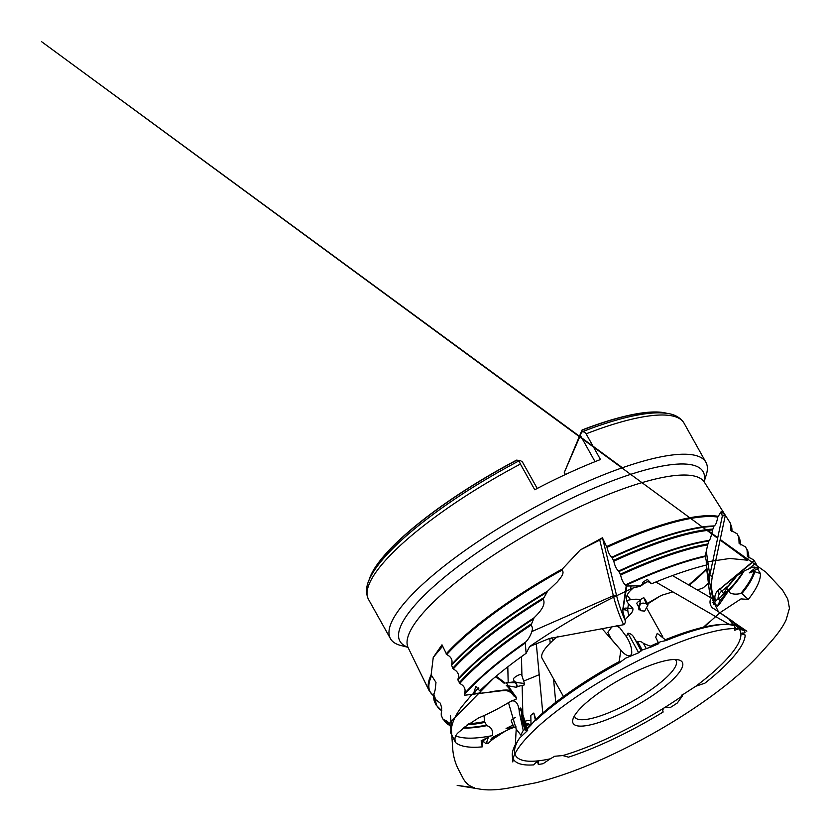 <?xml version="1.0" encoding="UTF-8"?>
<svg xmlns="http://www.w3.org/2000/svg" width="831" height="831" viewBox="0 0 831 831"><rect width="100%" height="100%" fill="white"/><g stroke="black" fill="none" stroke-linecap="round" stroke-linejoin="round"><path stroke-width="1.25" d="M525.867 641.854C528.609 638.966 530.573 635.538 531.778 631.57C532.775 628.984 532.536 626.834 531.03 625.13A173.752 42.558 150.8 0 0 459.761 683.456C464.539 685.98 466.087 689.398 464.394 693.74A174.375 42.713 -29.2 0 1 525.867 641.854L525.285 642.997L526.116 653.311A175.331 42.952 150.8 0 0 479.736 690.862L475.851 686.51L474.023 692.119L475.207 691.974L476.485 689.761L478.812 688.369M482.863 740.951L485.491 743.33L486.499 742.841L488.348 737.242L483.019 740.785L482.26 746.861L481.139 740.805L488.348 737.242M758.464 568.175L757.654 568.84C755.701 566.524 752.709 566.576 748.648 568.986L755.722 563.169L758.36 568.487L749.25 572.891L753.748 571.416L760.427 573.535L757.695 569.038M705.259 555.949L707.68 544.866A173.752 42.558 150.8 0 0 620.612 575.042C621.702 579.934 623.312 583.217 625.452 584.889A174.375 42.713 -29.2 0 1 705.259 555.949L707.067 564.883A175.331 42.952 150.8 0 0 651.649 583.746L647.266 579.352L642.56 582.479L642.56 584.775L639.984 586.385L633.419 587.808L630.376 590.612L631.051 585.948L640.057 585.845L639.984 586.385M651.649 583.746L647.931 581.492L642.602 584.442M641.563 650.268L638.665 652.782L627.956 633.18C630.636 633.565 632.63 635.009 633.939 637.502L641.563 650.268L651.66 646.778A132.191 32.378 150.8 0 1 658.796 643.63L655.701 637.211L657.269 633.347L666.275 640.483L660.178 641.864C658.734 642.664 658.277 643.246 658.796 643.63L657.788 641.875M485.491 743.33L488.451 743.236C490.602 740.826 493.635 738.489 497.551 736.224L490.965 739.486L492.212 737.596L512.789 727.416M525.285 642.997A174.822 42.828 150.8 0 0 464.373 694.508L464.706 695.246L475.187 693.968L473.608 694.165L475.207 691.974M742.436 632.993L745.199 635.092L740.909 633.617A128.483 31.474 150.8 0 0 738.925 628.776L735.882 625.141M739.06 628.901L744.431 630.719A132.191 32.378 150.8 0 1 745.054 632.703L740.909 633.617M681.939 694.976L682.531 695.786L677.327 702.984A132.191 32.378 150.8 0 1 670.575 707.358L665.236 707.191L664.094 707.898C662.743 709.3 662.442 710.661 663.19 711.98A132.191 32.378 150.8 0 1 568.446 757.166L562.795 755.566A128.483 31.474 150.8 0 0 664.094 707.898M538.363 761.508L537.74 760.905C538.602 761.373 538.789 762.557 538.291 764.427L537.387 760.916M562.795 755.566L554.796 756.241L550.278 758.817A128.483 31.474 150.8 0 1 537.74 760.905L533.575 764.894A132.191 32.378 150.8 0 1 512.312 755.608L512.82 761.965L513.049 758.88C513.631 755.878 515.729 751.816 519.354 746.695C528.828 733.815 545.354 718.929 568.934 702.039C605.976 675.541 655.991 649.541 693.532 637.232C712.728 630.947 727.385 628.07 737.513 628.62L743.818 629.659L746.84 631.176L721.994 614.317M531.009 725.037L530.822 715.314L533.824 713.019L535.486 720.706C536.13 719.573 536.068 719.282 535.309 719.864L531.009 725.037A132.191 32.378 150.8 0 0 527.218 728.974L525.306 730.428L526.698 730.075C527.82 729.743 528.059 729.93 527.415 730.646L519.479 738.198L515.345 744.732A132.191 32.378 150.8 0 0 512.312 755.608M728.579 618.607L731.986 620.799L735.466 624.881M735.757 625.224L738.78 628.766L734.812 630.251L734.77 625.992L736.1 625.016A132.191 32.378 150.8 0 0 725.588 624.278A132.191 32.378 150.8 0 0 666.275 640.483M682.531 695.786L681.628 695.609M527.207 728.226L520.923 708.49L520.216 708.074C521.38 707.493 521.608 712.385 521.775 714.618L522.045 720.55L525.234 730.584M667.345 413.454A175.715 43.046 150.8 0 0 664.021 412.675A175.715 43.046 150.8 0 0 582.074 429.98L581.482 432.068C583.362 431.466 584.899 432.058 586.115 433.834L600.47 459.522A180.711 44.261 -29.2 0 0 568.227 473.223A180.711 44.261 -29.2 0 0 534.759 489.76L520.403 464.072C519.448 462.171 519.333 460.925 520.05 460.332L522.47 462.036L537.231 488.462M595.038 461.662L580.36 435.402L564.291 472.496L582.074 429.98M370.117 576.943L369.016 580.215A175.715 43.046 150.8 0 1 370.117 576.943A175.715 43.046 150.8 0 1 516.539 460.135L519.739 460.478M580.36 435.402L581.513 432.047C605.321 422.75 625.795 416.778 642.914 414.139C650.922 412.924 657.923 412.56 663.917 413.049C673.37 413.589 680.059 416.944 684.006 423.093A180.711 44.261 150.8 0 0 586.115 433.834M521.629 712.499L520.216 708.074L519.344 712.416L523.218 730.376L520.819 735.123L516.207 729.078L515.345 744.732M449.145 723.749L449.072 723.635C450.776 726.585 451.264 729.535 450.537 732.506L455.523 742.519C452.843 733.866 460.571 731.924 463.958 727.509L478.459 718.005C489.21 713.465 499.41 708.23 509.06 702.288L516.518 698.923L516.612 697.791L513.724 695.869C511.688 692.711 508.998 690.945 505.622 690.571L504.272 690.54A6.025 4.56 93 0 1 504.521 690.405M681.607 695.422L695.859 686.219L704.885 683.186A132.191 32.378 150.8 0 0 745.199 635.092M754.029 571.323A174.375 42.713 -29.2 0 1 740.795 593.5L741.865 593.573L748.295 599.431L740.982 598.902L720.072 612.634M740.795 593.5C737.107 594.352 733.981 594.342 731.425 593.479C729.628 593.105 729.026 591.921 729.608 589.917M719.864 612.79L704.013 627.093M736.1 625.016L728.413 618.389L732.942 624.476M706.277 565.07L713.985 604.532L712.853 602.298M522.045 720.55L525.306 730.428M502.267 690.686A11.759 9.421 -131.8 0 1 503.929 690.644L502.443 690.654M475.197 693.968L507.315 690.073C510.899 690.156 512.685 691.184 512.665 693.168A10.065 8.071 48.2 0 0 508.24 690.686A10.065 8.071 48.2 0 0 504.739 690.384L475.187 693.968M550.278 758.817L543.09 763.71A132.191 32.378 150.8 0 1 538.291 764.427M506.495 730.584L510.109 728.797M731.986 620.799L735.705 624.933M719.989 588.649A11.759 11.167 -29.9 0 0 718.545 590.052L754.101 560.572L720.176 588.909M463.366 728.07A173.752 42.558 150.8 0 0 486.8 725.66C491.318 727.052 493.167 730.376 492.347 735.622A174.375 42.713 -29.2 0 1 455.565 735.84M478.614 693.553L449.072 723.635C448.106 721.703 446.34 720.415 443.775 719.781A173.752 42.558 150.8 0 0 449.997 725.494M455.523 742.519A175.331 42.952 150.8 0 0 482.26 746.861M435.143 689.917L433.896 694.685L435.766 699.66A172.869 42.35 150.8 0 0 441.791 710.671M484.026 715.605L484.546 721.599A173.492 42.495 -29.2 0 1 468.414 723.811M441.749 716.561L443.089 719.303A174.115 42.651 -29.2 0 1 443.027 719.168L441.282 715.439A173.949 42.61 150.8 0 0 441.749 716.561L441.199 714.224L441.687 707.856L440.337 703.213L435.766 699.66M486.8 725.66L484.546 721.599M435.174 689.803L435.984 682.448L431.673 675.665A171.996 42.132 150.8 0 0 433.657 695.744M446.735 654.537C451.513 657.061 453.051 660.479 451.358 664.821A172.619 42.288 -29.2 0 1 547.681 591.101L557.539 581.679C559.772 578.615 565.163 573.4 562.078 570.118A171.996 42.132 150.8 0 0 446.735 654.537L441.988 644.814L433.252 657.404L431.133 674.834L431.673 675.665M434.042 693.262L433.896 694.685A173.066 42.391 150.8 0 0 434.852 702.424L436.192 705.176A173.243 42.433 -29.2 0 1 435.08 698.975M443.027 719.168L443.775 719.781M748.295 599.431A175.331 42.952 150.8 0 0 760.427 573.535M754.101 560.572L753.821 560.125A174.822 42.828 150.8 0 0 753.686 559.907M712.853 602.267A46.017 43.721 150.1 0 0 713.943 604.417L715.616 600.813C714.286 597.468 714.795 594.331 717.143 591.392L754.278 560.832M755.722 563.169L753.821 560.125M740.296 544.824A172.869 42.35 150.8 0 0 738.79 537.2L737.139 533.824L730.729 530.209L730.459 523.322L725.338 515.282L712.427 576.267A43.721 41.529 -29.9 0 0 715.179 601.654M740.348 544.866L738.759 536.379L739.102 543.401L745.417 546.871L747.796 550.839L748.793 558.058M725.754 588.826L729.275 589.428M748.741 558.017A173.752 42.558 150.8 0 0 747.069 550.236L746.072 547.909M708.386 583.113A172.619 42.288 -29.2 0 1 703.255 587.839L697.375 589.979M731.862 531.643A171.996 42.132 150.8 0 0 730.511 524.164L730.459 523.322M526.116 653.311L529.648 646.528L549.291 638.551L623.634 624.704C625.016 623.666 625.546 622.284 625.203 620.58L622.772 610.868L626.823 586.011L625.452 584.889M626.823 586.011L631.051 585.948M642.654 584.058L640.057 585.845M713.694 525.95L714.068 525.94C714.909 525.026 715.99 525.878 717.807 517.111A171.996 42.132 150.8 0 0 606.994 547.349C608.084 552.231 609.694 555.513 611.834 557.186A172.619 42.288 -29.2 0 1 713.694 525.95A172.619 42.288 -29.2 0 1 714.068 525.94L712.603 529.949A172.869 42.35 150.8 0 0 613.808 561.195C614.888 566.088 616.509 569.36 618.648 571.042A173.492 42.495 -29.2 0 1 709.092 540.41C709.871 540.462 711.035 536.971 712.603 529.949M613.808 561.195L611.834 557.186M709.092 540.41L707.68 544.866M620.612 575.042L618.648 571.042M721.183 511.595L722.305 516.165L725.224 515.095L721.183 511.595L717.807 517.111M606.994 547.349L602.517 537.979L616.56 595.495A43.721 12.164 -110.7 0 0 625.203 620.58M573.452 717.797A62.554 15.322 150.8 0 0 573.016 718.971A62.554 15.322 150.8 0 0 635.206 706.194A62.554 15.322 150.8 0 0 678.678 659.918A62.554 15.322 150.8 0 0 621.765 678.615A62.554 15.322 150.8 0 0 573.452 717.797M530.947 724.196A128.483 31.474 150.8 0 0 526.958 728.507M526.698 730.075C527.82 729.743 528.059 729.93 527.415 730.646L527.186 729.93M519.479 738.198A128.483 31.474 150.8 0 0 537.013 760.967M665.236 707.191A128.483 31.474 150.8 0 0 682.313 695.973M695.859 686.219A128.483 31.474 150.8 0 0 740.93 633.991M734.77 625.992A128.483 31.474 150.8 0 0 723.676 624.382M725.588 624.278L721.859 624.434A128.483 31.474 150.8 0 0 665.558 639.652M658.235 642.695A128.483 31.474 150.8 0 0 650.299 646.175M638.665 652.782L625.764 658.121L618.96 663.055A132.191 32.378 150.8 0 0 535.486 720.706M619.053 661.684A128.483 31.474 150.8 0 0 535.839 719.345M467.334 694.872L464.986 695.215M465.059 695.142L467.427 694.913M474.023 692.119L472.714 694.269M488.451 743.236L486.499 742.841M757.654 568.84L757.28 569.37M627.956 633.18L626.418 636.691C630.49 643.173 632.225 649.084 631.612 654.423C628.974 656.957 625.39 655.534 620.861 650.154L618.96 663.055M636.806 641.553L642.02 650.039M626.179 586.084L622.918 608.604A11.759 3.272 -110.7 0 0 622.845 609.757L626.678 586.073M453.248 668.997C458.026 671.521 459.564 674.938 457.881 679.28A173.492 42.495 -29.2 0 1 534.084 617.786C538.55 613.299 546.58 605.394 543.162 599.068A172.869 42.35 150.8 0 0 453.248 668.997L451.358 664.821M547.681 591.101L543.162 599.068M747.069 550.236L747.464 556.593L752.948 559.512M459.761 683.456L457.881 679.28M534.084 617.786L531.03 625.13M704.137 481.751L706.308 474.771A180.711 44.261 150.8 0 0 705.924 462.316A180.711 44.261 150.8 0 0 575.79 486.748A180.711 44.261 150.8 0 0 390.435 638.634A180.711 44.261 150.8 0 0 400.843 645.49L407.928 647.297M580.298 549.904L599.753 540.036L602.423 537.782L580.298 549.904L562.4 568.965L562.078 570.118M725.338 515.282L704.335 482.136A169.669 41.56 150.8 0 0 582.448 505.58A169.669 41.56 150.8 0 0 408.146 647.671L429.305 691.039A172.36 42.225 -29.2 0 1 431.133 674.834M647.609 603.95L661.216 595.412L672.871 591.869M464.373 694.508L464.394 693.74M574.533 715.709A57.921 14.189 150.8 0 0 574.979 717.153A57.921 14.189 150.8 0 0 632.464 701.281A57.921 14.189 150.8 0 0 676.102 660.645A57.921 14.189 150.8 0 0 675.104 659.502M557.923 636.203A57.921 14.189 150.8 0 0 542.414 653.197A57.921 14.189 150.8 0 0 542.113 658.339L563.47 696.555M640.41 599.774A57.921 14.189 150.8 0 0 626.938 600.47M565.423 474.522L564.291 472.496M646.248 648.554L643.433 643.412L651.66 646.778M628.942 615.563A10.065 2.805 69.3 0 1 627.862 610.951A10.065 2.805 69.3 0 1 627.81 608.365L628.485 603.753L632.755 608.126C633.419 610.37 632.152 612.852 628.942 615.563L625.099 619.812M627.862 610.951A6.025 4.321 -148.3 0 0 622.98 609.861L622.824 609.912A9.266 2.576 -110.7 0 0 622.772 610.868M643.433 643.412C641.906 641.771 639.953 641.179 637.585 641.615L637.46 641.698M628.485 603.753C624.642 599.151 626.636 594.518 630.376 590.612M616.124 625.67L619.905 627.935L626.418 636.691M620.861 650.154L611.211 638.935L607.804 632.349L612.239 626.408M741.366 629.607L737.346 624.902L744.431 630.719M718.026 599.068A10.065 9.567 150.1 0 1 721.755 591.121L728.735 585.377L723.531 593.625C721.339 596.668 719.501 598.486 718.026 599.068L715.616 600.813M526.262 725.234L529.898 724.632A10.065 8.03 -106.8 0 0 525.691 723.167A10.065 8.03 -106.8 0 0 525.597 723.167M526.137 729.743L524.247 723.822L527.218 728.974M719.251 594.144A6.025 2.192 -123.2 0 1 718.337 590.29L718.316 590.249A9.266 8.809 -29.9 0 0 717.143 591.392M661.216 595.412L647.328 603.42M530.749 720.446L527.28 720.456A9.266 7.386 73.2 0 1 527.602 720.363L526.262 720.841A6.025 1.818 65.7 0 0 526.116 720.882L526.116 720.882A6.025 1.818 65.7 0 0 525.691 723.167M433.252 657.404L442.622 646.206M504.272 690.54L504.199 690.613A9.266 7.427 -131.8 0 1 505.622 690.571M524.247 723.822L523.8 722.191L522.252 720.83M737.346 624.902L732.495 621.183M728.735 585.377C733.731 577.659 740.369 572.195 748.648 568.986M516.103 727.052C511.107 727.831 504.926 730.896 497.551 736.224M504.739 690.384L507.315 690.073L504.739 690.384A6.025 3.147 83.1 0 0 503.544 690.104L506.339 690.021A6.025 4.56 93 0 1 506.972 690.114M513.724 695.869L513.745 693.958L512.665 693.168M712.894 600.533L718.098 611.117M728.413 618.389L714.328 608.998C708.199 606.329 709.581 597.032 712.458 598.684L672.456 575.582M511.574 700.969C517.775 699.879 519.063 708.116 519.344 712.416M516.207 729.078L508.676 703.317L509.06 702.288M718.275 598.922L719.875 600.657L729.992 588.743L719.532 604.085L717.267 606.256L714.577 603.098M717.257 606.235L720.02 600.979L718.264 598.922M721.931 598.04L722.586 599.639M640.545 609.248L639.091 609.975L640.524 599.463L643.796 597.572L646.31 603.971L648.076 604.791L644.659 611.117L640.743 610.702L639.268 606.91C640.306 603.181 642.654 602.205 646.31 603.971M638.946 607.419L636.858 603.597A4.633 1.132 -29.2 0 1 640.192 600.439M644.731 598.912A4.633 1.132 -29.2 0 1 644.949 599.078L648.076 604.791M639.465 603.825L638.852 608.126A4.633 3.978 8.2 0 0 639.091 609.975M516.03 726.855L506.079 728.475L513.776 726.855M513.735 726.834L511.252 720.955A4.633 1.132 -29.2 0 1 515.272 717.454M517.37 686.51L516.664 687.362L507.866 685.772L506.588 682.77L517.256 682.604L524.413 683.477L524.132 685.004L517.37 686.51L516.518 683.82L514.638 682.687M514.545 682.459L513.465 679.072A4.633 1.132 -29.2 0 1 517.183 675.769A4.633 1.132 -29.2 0 1 521.598 674.658L524.413 683.477M506.588 682.781L515.043 681.752L517.256 682.604M516.518 683.82A4.633 2.42 -96.9 0 0 516.664 687.362M633.939 637.502L641.272 650.922M734.781 626.906L737.139 629.68M521.775 714.618L525.213 725.421M667.189 413.423A175.902 43.087 150.8 0 0 582.022 430.188M516.892 460.156A175.902 43.087 150.8 0 0 369.089 580.028M479.092 693.075L493.23 678.678M516.518 698.923A46.017 36.886 48.2 0 0 515.106 696.357M706.277 551.13L709.799 575.218L722.305 516.165M709.155 589.408L711.076 597.884A46.017 43.721 150.1 0 1 709.155 589.408L706.205 565.09M708.916 581.752A46.017 43.721 150.1 0 1 709.799 575.218A2.316 0.551 -168 0 0 712.427 576.267M467.167 724.757A173.949 42.61 150.8 0 0 484.639 722.461M486.156 725.183A174.115 42.651 -29.2 0 1 463.843 727.624M539.194 674.679A172.36 42.225 -29.2 0 1 523.634 681.046M741.865 593.573A174.822 42.828 150.8 0 0 754.932 571.157M728.247 586.156A173.949 42.61 150.8 0 0 737.004 575.675M742.966 571.925A174.115 42.651 -29.2 0 1 729.618 589.054M689.252 585.273A171.996 42.132 150.8 0 0 706.734 569.401M706.641 568.643A172.36 42.225 -29.2 0 1 688.66 584.941M729.701 589.823A173.752 42.558 150.8 0 0 743.745 571.531M754.766 567.116A174.375 42.713 -29.2 0 1 754.621 568.466M705.249 556.49A174.822 42.828 150.8 0 0 625.826 585.388M713.808 526.366A173.066 42.391 150.8 0 0 612.208 557.684M613.538 560.374A173.243 42.433 -29.2 0 1 712.821 529.067M708.843 540.939A173.949 42.61 150.8 0 0 619.022 571.531M620.342 574.221A174.115 42.651 -29.2 0 1 707.898 543.941M606.723 546.528A172.36 42.225 -29.2 0 1 718.036 516.3M531.778 631.57L613.351 595.713L599.753 540.036M623.634 624.704A46.017 12.808 69.3 0 1 613.351 595.713A2.316 0.893 166.3 0 1 616.56 595.495M452.604 668.404A173.243 42.433 -29.2 0 1 543.235 598.019M546.247 592.669A173.066 42.391 150.8 0 0 451.347 665.589M459.128 682.864A174.115 42.651 -29.2 0 1 530.988 624.123M533.024 619.199A173.949 42.61 150.8 0 0 457.86 680.049M520.403 464.072A180.711 44.261 150.8 0 0 368.517 599.421C365.339 592.835 365.993 585.377 370.481 577.036C373.503 571.126 378.032 564.706 384.088 557.788C392.305 548.398 402.91 538.384 415.916 527.747C445.208 503.981 479.851 481.544 519.832 460.426M704.086 481.627A173.669 42.537 150.8 0 0 578.075 495.255A173.669 42.537 150.8 0 0 434.229 585.99A173.669 42.537 150.8 0 0 407.844 647.183M446.102 653.945A172.36 42.225 -29.2 0 1 562.4 568.965M623.572 608.521A6.025 5.163 -171.8 0 1 627.81 608.365L632.755 608.126M642.155 649.967L637.585 641.615M720.197 588.95L723.531 593.625M495.369 676.87L495.868 677.161A43.721 35.047 -131.8 0 1 504.157 683.311M506.287 685.346A43.721 35.047 -131.8 0 1 510.816 690.54M514.067 695.277A43.721 35.047 -131.8 0 1 514.576 696.139M496.097 676.257L495.868 677.161M509.528 729.067L507.232 730.2M525.379 730.356L522.315 720.726M496.554 691.319L475.664 693.854M755.805 567.5L749.25 572.891M533.824 713.019L535.922 719.594M664.021 412.675L667.386 413.454M429.305 691.039L433.657 695.859M433.875 693.833L434.852 702.424M436.192 705.176L441.78 710.744M443.089 719.303L450.028 725.556M730.48 523.364L731.903 531.684M368.517 599.421L390.435 638.634M684.006 423.093L705.924 462.316M407.585 646.913L408.146 647.671M703.982 481.263L704.335 482.136M647.12 608.791L662.702 636.671M551.846 637.761L553.207 640.213M619.905 627.935L617.703 625.4M619.292 648.357L602.07 628.631M496.18 676.195L505.196 682.999M508.032 685.814L516.612 697.791M527.249 720.456L525.026 721.381M524.392 724.05L523.8 722.191M506.339 690.021L507.118 690.094M512.498 692.67L513.745 693.958M503.544 690.104L490.134 691.735M480.817 692.867L473.93 693.698M728.88 624.226L655.825 582.022M630.656 599.733L627.062 595.214M555.742 702.372L553.539 678.782M550.195 643.049L549.769 638.395M542.778 713.019L536.286 643.589M522.844 714.515L522.169 686.261M521.92 675.676L521.473 656.635M508.676 703.317L508.655 702.507M508.177 682.583L507.803 666.846M709.155 621.962L703.473 627.218M529.648 646.528C562.265 624.05 596.866 604.48 633.419 587.808M478.438 687.839L476.485 689.761M472.06 694.352L461.298 707.254C455.949 714.546 452.718 721.215 451.617 727.27L450.402 715.346L452.76 749.313C453.321 756.013 455.035 762.391 457.923 768.457L463.22 778.564C465.786 783.218 469.525 786.271 474.428 787.736L457.175 785.388L481.191 789.315C488.296 790.374 497.208 789.99 507.938 788.183L535.87 782.781C559.232 777.037 584.962 767.512 613.07 754.195C658.983 732.527 706.381 702.673 738.447 674.73C747.37 667.075 755.878 658.661 763.949 649.478L770.836 641.771C778.034 633.648 783.124 626.366 786.105 619.926L789.45 608.302L787.736 598.995L782.355 589.792L766.005 572.247L720.217 539.496M526.085 724.684L528.745 723.946M706.101 562.005L729.888 558.463L747.588 560.219L720.103 540.036M717.631 538.228L41.55 41.654L622.398 467.749M707.804 530.386L717.745 537.678M647.931 581.492L642.405 583.84M729.992 588.743L722.877 594.601M640.743 610.702L640.078 609.487M506.079 728.475L512.987 725.058"/></g></svg>
